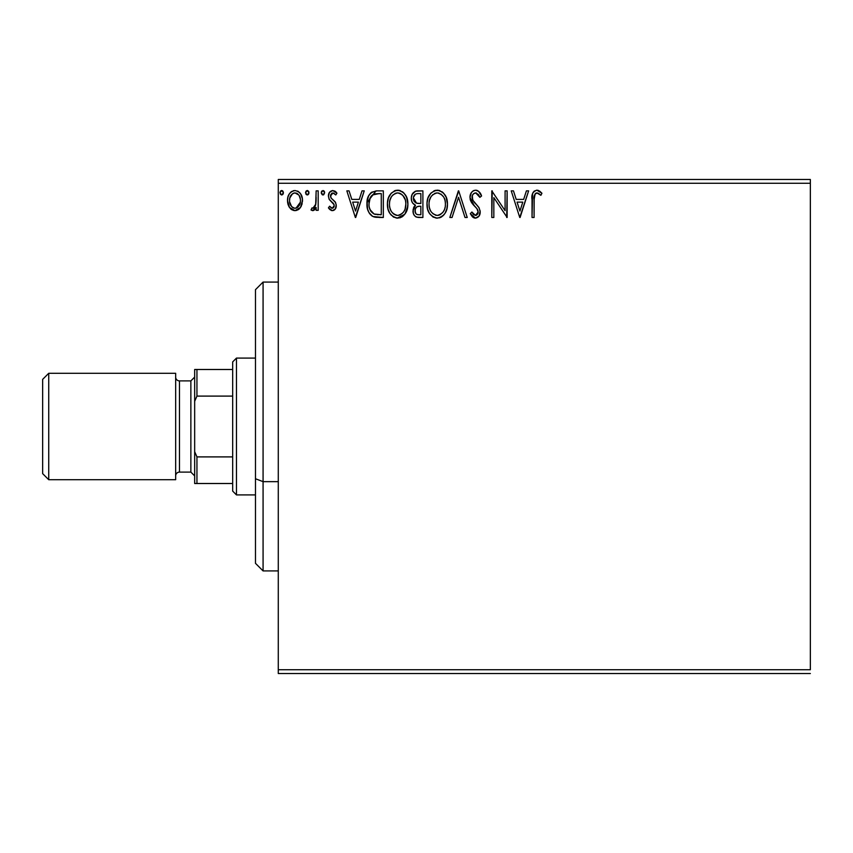 <?xml version="1.0" encoding="UTF-8"?>
<svg xmlns="http://www.w3.org/2000/svg" width="853" height="853" viewBox="0 0 853 853"><rect width="100%" height="100%" fill="white"/><g stroke="black" fill="none" stroke-linecap="round" stroke-linejoin="round"><path stroke-width="1.28" d="M278.281 183.267L810.35 183.267L810.35 669.733L278.281 669.733L278.281 183.267L278.281 673.529L810.35 673.529L278.281 673.529L278.281 669.733L810.35 669.733L810.35 183.267L278.281 183.267L278.281 179.471L278.281 183.267M300.512 207.428L302.037 204.144L302.389 198.802L300.672 193.94L298.283 191.456L294.989 190.528L291.694 191.456L289.316 193.94L287.919 197.107L287.514 201.447L288.581 205.861L290.521 208.74L293.347 210.435L296.641 210.435L299.456 208.729L300.512 207.428L302.495 200.54C302.548 195.017 300.043 191.68 294.989 190.528C289.935 191.69 287.44 195.017 287.493 200.54L289.476 207.45L294.989 210.648L300.512 207.428M316.143 190.869L318.19 190.869L316.143 190.869L315.674 204.741L314.544 207.311L313.211 208.228L311.995 207.919L311.025 209.987L313.797 210.339L316.143 207.45L316.143 210.307L318.19 210.307L318.19 190.869L318.19 210.307L318.19 190.869L316.143 190.869L315.823 204.08L312.912 208.26L311.995 207.919L311.025 209.987L312.582 210.648L316.143 207.45L316.143 210.307L318.19 210.307L316.143 210.307M332.371 210.648L335.336 208.953L336.221 204.784L335.122 201.777L330.953 197.896L330.623 194.953L332.969 192.917L335.773 194.964L336.946 193.162L335.176 191.296L332.734 190.528L329.471 192.415L328.416 196.147L329.333 199.559L334.088 204.731L334.099 206.543L333.096 208.004L331.412 208.057L329.621 206.213L328.416 207.887L330.1 209.731L332.371 210.648C335.005 210.105 336.306 208.399 336.263 205.552L335.602 202.556L330.953 197.896L330.463 196.041L332.969 192.917L335.773 194.964L336.946 193.162L332.734 190.528C329.834 191.147 328.394 193.013 328.416 196.147L329.087 199.154L333.726 203.888L334.216 205.648L332.243 208.26L329.621 206.213L328.416 207.887L332.371 210.648M376.557 190.88L371.556 192.277L368.635 195.881L367.078 201.5L367.547 208.964L369.029 212.728L372.558 216.299L376.077 217.302L383.328 217.472L383.328 190.869L377.143 190.869C370.053 191.84 366.651 196.158 366.961 203.835C366.651 209.294 368.656 213.517 372.974 216.513L383.328 217.472L383.328 190.869L383.328 217.472L379.297 217.472M416.893 190.901L422.896 190.869L415.55 191.189L412.159 194.42L411.317 197.736L411.7 201.116L412.777 203.217L415.496 205.221L413.14 209.284L413.353 213.421L414.505 215.702L416.595 217.142L422.896 217.472L422.896 190.869L422.896 217.472L422.896 190.869L417.575 190.869C413.417 191.509 411.327 194.026 411.295 198.418C411.274 201.607 412.671 203.867 415.496 205.221L413.001 210.883C413.033 215.073 415.08 217.27 419.132 217.472L422.896 217.472L419.132 217.472M452.069 217.472L449.84 217.472L458.37 190.869L449.84 217.472L452.069 217.472L458.541 197.288L465.002 217.472L467.231 217.472L458.711 190.869L467.231 217.472L458.711 190.869L449.84 217.472L452.069 217.472L458.541 197.288L465.002 217.472L467.231 217.472L465.002 217.472M505.093 190.869L505.093 210.659L491.786 190.869L491.786 217.472L493.834 217.472L493.834 197.629L507.14 217.472L507.14 190.869L505.093 190.869L507.14 190.869L505.093 190.869L505.093 210.659L491.786 190.869L491.786 217.472L493.834 217.472L493.834 197.629L507.14 217.472L507.14 190.869L506.703 217.472M534.085 199.773L535.151 193.812L537.625 193.023L540.887 195.305L541.932 193.258L539.736 191.157L536.9 190.187L534.159 191.147L532.56 193.61L532.037 217.472L534.085 217.472L534.085 199.773C533.466 196.521 534.415 194.228 536.921 192.917L540.887 195.305L541.932 193.258L536.9 190.187C532.837 191.573 531.216 194.676 532.037 199.506L532.037 217.472L534.085 217.472L534.181 196.702M526.397 190.869L528.625 190.869L520.095 217.472L528.625 190.869L526.397 190.869L523.667 199.399L516.193 199.399L513.463 190.869L511.235 190.869L519.754 217.472L528.625 190.869L526.397 190.869L523.667 199.399L516.193 199.399L513.463 190.869L511.235 190.869L519.754 217.472L511.235 190.869L513.463 190.869M475.579 190.187L473.18 190.859L471.389 192.618L469.96 197.384L471.282 202.118L476.912 208.622L478.075 211.128L477.488 214.327L476.059 215.361L473.703 214.7L471.901 212.013L470.302 213.655L472.274 216.651L475.441 218.155L479.055 216.076L480.132 210.894L478.725 207.247L472.679 200.039L472.317 195.604L473.511 193.78L475.729 192.917L478.373 194.527L479.898 197.352L481.561 195.998L478.64 191.339L475.579 190.187C471.869 190.997 470.003 193.396 469.96 197.384L474.385 205.968L476.912 208.622L478.149 212.056L475.462 215.425L471.901 212.013L470.302 213.655L475.441 218.155C478.65 217.462 480.228 215.393 480.196 211.949L479.141 207.897L472.679 200.039L472.008 197.427C472.061 194.857 473.298 193.354 475.729 192.917L479.898 197.352L481.561 195.998C480.665 192.746 478.672 190.816 475.579 190.187M447.452 204.059L446.098 197.064L443.517 193.077L439.54 190.518L434.827 190.528L430.872 193.141L428.014 197.907L427.022 202.982L427.545 208.964L429.454 213.378L432.77 216.833L436.139 218.08L439.7 217.782L442.92 215.873L445.063 213.218L446.876 208.804L447.452 204.059C447.548 196.478 444.125 191.861 437.184 190.187C430.253 191.914 426.852 196.585 426.99 204.187C426.852 211.853 430.307 216.513 437.344 218.155C444.232 216.342 447.601 211.64 447.452 204.059M407.883 204.059L406.54 197.064L403.949 193.077L399.982 190.518L395.259 190.528L391.303 193.141L388.456 197.907L387.454 202.982L387.987 208.964L389.885 213.378L393.212 216.833L396.581 218.08L400.142 217.782L403.352 215.873L405.506 213.218L407.318 208.804L407.883 204.059C407.979 196.478 404.557 191.861 397.626 190.187C390.695 191.914 387.294 196.585 387.422 204.187C387.294 211.853 390.738 216.513 397.786 218.155C404.674 216.342 408.033 211.64 407.883 204.059M362.003 190.869L364.231 190.869L355.701 217.472L364.231 190.869L362.003 190.869L359.273 199.399L351.799 199.399L349.058 190.869L346.84 190.869L355.36 217.472L364.231 190.869L362.003 190.869L359.273 199.399L351.799 199.399L349.058 190.869L346.84 190.869L355.36 217.472L346.84 190.869L349.058 190.869M324.662 192.746L323.692 190.741L321.677 191.285L321.282 193.13L322.221 194.751L323.703 194.751L324.662 192.746L322.956 194.964L324.662 192.746L322.956 190.528L321.25 192.746L323.159 194.942M308.978 192.746L307.464 190.55L306.238 190.976L305.587 192.362L305.982 194.217L307.08 194.942L308.551 194.207L308.978 192.746L307.272 190.528L305.566 192.746L307.272 194.964L308.978 192.746M283.399 192.746L281.885 190.55L280.658 190.976L280.008 192.362L280.402 194.217L281.501 194.942L282.972 194.207L283.399 192.746L281.693 190.528L279.987 192.746L281.693 194.964L283.399 192.746M810.35 179.471L278.281 179.471L810.35 179.471L810.35 183.267L810.35 179.471M534.085 217.472L532.037 217.472M532.037 199.506L532.037 198.621M532.219 195.358L532.304 194.772M532.571 193.588L532.901 192.778M533.349 192.021L536.526 190.208M537.678 190.251L538.392 190.454M541.932 193.258L540.887 195.305L539.331 193.994M538.957 193.738L538.275 193.3M538.264 193.3L536.409 192.981M535.94 193.162L535.151 193.812M534.447 195.102L534.309 195.668M534.277 195.859L534.202 196.478M519.935 211.054L517.067 202.129L522.793 202.129L519.935 211.054L517.067 202.129L522.793 202.129L519.935 211.054M493.834 217.472L491.786 217.472L492.256 190.869M476.134 190.219L476.688 190.315M477.136 190.464L477.712 190.709M478.48 191.211L481.561 195.998L479.898 197.352M479.887 197.331L479.226 195.891M476.518 193.045L474.929 193.013M474.183 193.322L473.522 193.78M472.583 194.985L472.317 195.604M472.082 196.499L473.02 200.626M472.402 199.421L472.679 200.039M474.876 203.025L473.863 201.809M475.132 203.302L476.07 204.283M476.784 205.008L477.477 205.754M480.175 212.493L479.066 216.065M474.535 218.048L473.714 217.75M472.967 217.291L472.274 216.662M470.302 213.655L471.901 212.013L472.21 212.589M472.541 213.143L473.266 214.22M473.372 214.348L475.462 215.425M476.614 215.148L477.947 213.431M478.011 213.207L478.149 212.056M477.829 210.233L477.435 209.401M477.168 208.996L475.675 207.279M473.532 205.072L474.385 205.968M473.511 205.051L471.954 203.153M470.717 200.999L470.312 199.837M470.291 199.762L470.067 198.738M469.96 197.384L469.982 196.755M470.845 193.524L471.389 192.629M471.41 192.586L472.519 191.349M473.18 190.859L474.321 190.358M481.561 195.998L480.634 193.983M480.196 211.949L480.175 211.416M447.313 206.458L447.143 207.61M445.746 211.97L446.588 209.838M445.714 212.034L445.063 213.218M444.392 214.231L443.645 215.137M441.854 216.705L441.236 217.099M441.246 217.088L439.721 217.782M437.344 218.155L436.736 218.133M436.107 218.069L432.77 216.833M433.441 217.227L432.802 216.854M426.99 204.187L427.118 201.788M427.129 201.756L427.236 200.935M428.643 196.435L430.872 193.13M433.942 190.859L435.958 190.272M437.184 190.187L437.792 190.208M438.41 190.272L439.53 190.518M441.961 191.701L443.496 193.055M446.087 197.054L446.588 198.333M447.164 200.636L447.313 201.639M447.143 207.631L447.42 205.253M427.022 205.392L427.118 206.586M436.096 193.013L436.779 192.927M444.68 208.878L445.127 207.13M442.856 212.354L442.419 212.887M439.658 214.924L437.258 215.425C431.671 214.018 428.931 210.275 429.038 204.187L429.144 206.106L429.038 204.187C428.899 198.045 431.639 194.292 437.258 192.917C442.782 194.292 445.501 198.013 445.405 204.07L445.298 202.15L445.405 204.07C445.533 210.169 442.814 213.954 437.258 215.425L437.738 215.404M430.36 210.424L431.319 212.024M429.464 207.94L429.144 206.106M430.445 210.574L429.486 208.004M436.299 215.351L432.866 213.698M435.361 215.127L436 215.297M434.454 193.556L435.35 193.204M429.486 200.316L430.957 196.798L432.951 194.516M431.511 195.998L430.253 198.131M429.144 202.257L429.486 200.359M444.232 198.216L444.797 199.687M440.862 194.015L443.453 196.787M438.207 192.981L439.146 193.194M438.378 215.319L439.167 215.105M443.965 210.584L444.317 209.817M445.383 205.029L445.298 205.989M418.471 217.462L417.853 217.408M415.443 216.587L416.072 216.95M414.494 215.692L413.822 214.615M413.353 213.442L413.087 212.173M413.577 207.748L413.876 207.119M413.929 207.023L414.825 205.808M414.537 204.731L413.684 204.144M412.777 203.217L412.34 202.566M412.298 202.492L411.914 201.681M411.359 199.485L411.295 198.418M411.658 195.71L411.85 195.145M412.457 193.866L412.831 193.3M412.863 193.247L413.31 192.703M414.91 191.467L415.507 191.211M416.211 191.008L415.55 191.189L416.211 191.008M413.758 200.594L413.342 198.418C413.534 195.156 415.251 193.546 418.503 193.599L420.849 193.599L420.849 203.494L416.563 203.174L419.815 203.494L416.563 203.174L413.374 197.843L413.449 199.591M415.944 213.719L415.091 211.597L415.432 208.697L417.021 206.725L419.804 206.213L418.215 206.33M415.134 209.763L415.048 210.83C415.155 207.737 416.744 206.191 419.804 206.213L420.849 206.213L420.849 214.743L418.727 214.743C416.275 214.636 415.059 213.335 415.048 210.83L415.88 213.634M417.586 214.636L416.797 214.37M415.837 202.886L414.185 201.383M413.46 197.256L415.411 194.185M414.739 194.719L414.1 195.55M413.79 196.169L413.502 197.032M415.24 212.354L415.091 211.597M415.048 210.83L415.07 210.286M415.432 208.697L416.275 207.311M419.804 206.213L420.849 206.213L420.849 214.743L418.727 214.743M407.745 206.447L404.844 214.22L397.178 218.133M393.873 217.227L393.233 216.854M391.356 215.276L389.906 213.41M389.874 213.367L388.765 211.256M388.541 210.712L387.987 208.985M387.561 201.756L387.678 200.935M387.987 199.399L388.446 197.917M389.874 195.006L391.282 193.151M394.374 190.859L396.389 190.272M397.626 190.187L398.223 190.208M398.841 190.272L399.961 190.518M402.403 191.701L403.927 193.055M405.431 194.985L407.02 198.333M407.595 200.636L407.745 201.639M401.667 217.099L402.275 216.715M406.156 212.013L406.7 210.755M396.538 193.013L397.21 192.927M402.733 195.273L400.483 193.546L402.733 195.273L405.228 199.687M405.111 208.878L405.836 204.07C405.964 210.169 403.245 213.954 397.69 215.425L396.73 215.351L397.69 215.425C392.113 214.018 389.373 210.275 389.469 204.187C389.341 198.045 392.081 194.292 397.69 192.917C403.224 194.292 405.943 198.013 405.836 204.07L405.559 207.13M403.298 212.354L400.483 214.743L398.17 215.404M390.802 210.424L391.762 212.024M389.469 204.187L389.576 202.257L389.469 204.187M389.906 207.94L389.576 206.106M390.877 210.574L389.917 208.004M392.241 212.632L393.308 213.698L392.241 212.632M396.73 215.351L394.544 214.572M395.803 215.127L396.442 215.297M394.886 193.556L395.792 193.204M389.928 200.316L391.399 196.798L393.382 194.516M391.943 195.998L390.685 198.131M405.836 204.07L405.74 202.15L405.836 204.07M404.674 198.216L403.895 196.787M398.65 192.981L399.577 193.194M398.809 215.319L399.609 215.105M400.1 214.924L402.851 212.887M404.407 210.584L404.759 209.817M376.098 217.312L374.627 217.067M374.51 217.035L373.753 216.822M373.347 216.673L372.558 216.299M372.121 216.054L371.407 215.542M370.586 214.796L369.029 212.728M368.208 211.032L367.931 210.275M367.878 210.137L367.547 208.974M367.526 208.91L367.248 207.567M367.099 206.49L367.025 205.712M366.993 202.619L375.981 190.912M370.65 193.023L368.635 195.881M370.746 211.054L370.063 209.721L374.051 213.996C370.426 211.704 368.741 208.313 369.008 203.846L369.061 205.338L369.008 203.846C368.741 199.677 370.277 196.489 373.614 194.271L372.409 194.985L379.084 193.599L374.936 193.887L381.28 193.599L381.28 214.743L374.051 213.996L371.162 211.683L369.509 208.089L370.063 209.721M370.597 197.043L372.409 194.985M370.959 196.499L371.663 195.646M375.48 214.412L374.755 214.242M378.455 214.721L376.962 214.615M370.074 198.077L369.008 203.846L370.245 197.704M355.541 211.054L352.673 202.129L358.399 202.129L355.541 211.054L352.673 202.129L358.399 202.129L355.541 211.054M331.732 210.584L331.167 210.392M329.727 209.411L329.194 208.857M328.416 207.887L329.621 206.213L330.122 206.916M331.806 208.207L332.691 208.207M333.726 207.354L334.003 206.821M334.109 206.501L334.131 204.88M333.96 204.368L333.096 203.078M332.798 202.79L331.678 201.884M328.991 193.268L329.471 192.415M334.696 191.008L336.103 192.053M336.946 193.162L335.773 194.964L335.24 194.228L335.773 194.964M334.184 193.279L331.902 193.204M331.892 193.215L330.623 194.942M330.591 195.06L330.495 196.531M330.463 196.041L331.412 198.482M332.521 199.442L333.128 199.901M336.05 207.322L335.815 208.047M334.771 209.657L333.566 210.446M336.167 192.128L335.176 191.296M321.357 191.978L321.912 190.987M324.172 191.189L324.535 191.882M314.789 209.561L314.128 210.147M313.787 210.35L313.211 210.574M312.582 210.648L311.025 209.987L311.995 207.919L313.488 208.153M311.995 207.919L312.912 208.26L311.995 207.919M313.989 207.855L314.544 207.311M314.96 206.682L316.015 202.417M316.058 201.575L316.111 199.837M316.1 200.743L316.143 197.406M315.674 204.741L315.493 205.402M308.871 193.556L308.018 194.751M305.992 191.285L307.08 190.55M307.656 190.582L308.882 191.978M308.487 191.189L308.85 191.882M299.467 208.718L298.187 209.753M295.405 210.638L294.573 210.638M291.779 209.753L291.14 209.294M289.476 207.45L288.996 206.671M288.623 205.946L288.005 204.315M287.962 204.176L287.6 202.342M287.919 197.096L288.197 196.243M288.559 195.316L289.316 193.94M290.34 192.597L291.214 191.786M293.272 190.752L294.082 190.592M297.676 191.115L299.851 192.821M300.683 193.951L301.312 195.092M301.642 195.838L302.069 197.096M302.495 200.54L302.463 201.457M301.344 205.989L301.056 206.543M294.989 192.917L293.709 193.109L294.989 192.917C298.721 193.876 300.544 196.403 300.448 200.519C300.544 204.656 298.721 207.236 294.989 208.26L294.989 208.26C291.268 207.226 289.455 204.645 289.54 200.519L289.839 197.949L289.54 200.519C289.444 196.403 291.257 193.866 294.989 192.917L298.817 195.017M299.168 195.561L300.373 199.229M300.373 201.83L299.158 205.52L297.441 207.46L294.989 208.26L296.279 208.057M294.338 208.207L291.598 206.565L289.604 201.82M297.942 194.068L297.1 193.471M296.055 208.132L300.309 202.31M283.292 193.556L282.439 194.751M280.413 191.285L281.298 190.582M282.897 191.189L283.367 192.362M282.972 191.285L282.428 190.741M444.957 200.284L445.298 202.161M444.36 209.721L443.485 211.448M440.873 214.242L440.041 214.743M418.994 203.472L418.173 203.44M417.767 203.398L416.957 203.281M414.153 201.351L413.79 200.668M413.342 198.418L413.374 197.843M418.503 193.599L420.849 193.599L420.849 203.494L419.815 203.494M389.576 202.257L389.917 200.359M405.399 200.284L405.74 202.161M404.791 209.721L403.927 211.448M394.075 214.284L393.308 213.698M379.084 193.599L381.28 193.599L381.28 214.743L379.937 214.743M369.509 208.089L369.242 206.831M373.934 194.153L374.936 193.887M289.54 200.519L289.615 199.229M289.839 197.949L292.558 193.674M296.268 193.109L297.43 193.674M300.149 203.11L299.158 205.52M293.709 208.057L292.547 207.46M263.076 481.646L263.076 282.076L263.076 481.646L278.281 481.646L263.076 481.646L263.076 570.924L263.076 481.646L255.473 478.746L263.076 481.646M255.473 289.679L255.473 478.746L255.473 289.679L263.076 282.076L278.281 282.076M255.473 563.321L255.473 478.746L255.473 563.321L263.076 570.924L278.281 570.924M232.677 456.899L232.677 491.104L236.473 494.911L236.473 358.089L232.677 361.896L232.677 456.899L232.677 361.896L236.473 358.089L236.473 494.911L255.473 494.911L236.473 494.911L232.677 491.104L232.677 456.899L196.947 456.899L194.665 451.695L194.665 401.305L196.947 396.101L232.677 396.101L196.947 396.101L196.947 369.488L194.665 369.488L194.665 401.305L194.665 369.488L196.947 369.488L196.947 396.101L194.665 401.305L194.665 483.512L232.677 483.512L196.947 483.512L196.947 456.899L196.947 483.512L194.665 483.512L194.665 451.695L196.947 456.899L232.677 456.899M255.473 358.089L236.473 358.089L255.473 358.089M232.677 369.488L196.947 369.488L232.677 369.488M48.728 373.294L42.65 379.372L42.65 473.628L48.728 479.706L48.728 373.294L48.728 479.706L175.665 479.706L175.665 373.294L48.728 373.294L175.665 373.294L175.665 479.706L48.728 479.706L42.65 473.628L42.65 379.372L48.728 373.294M194.665 377.09L190.869 380.896L190.869 472.104L194.665 475.91L190.869 472.104L190.869 380.896L179.471 380.896A3.796 3.796 0 0 1 175.665 377.09A3.796 3.796 0 0 0 179.471 380.896L179.471 472.104L190.869 472.104L179.471 472.104A3.796 3.796 0 0 0 175.665 475.91A3.796 3.796 0 0 1 179.471 472.104L179.471 380.896L190.869 380.896L194.665 377.09"/></g></svg>
